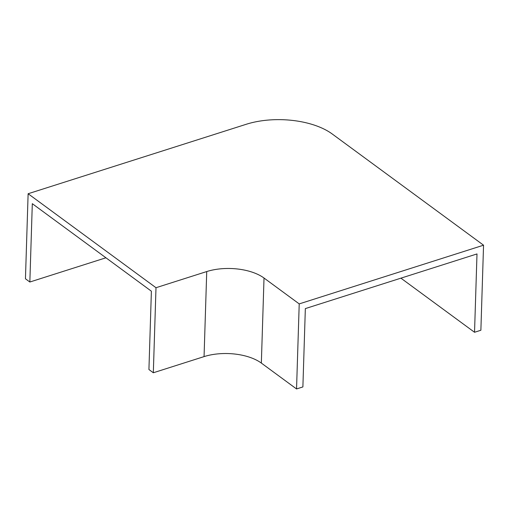 <?xml version="1.0" encoding="UTF-8"?>
<svg xmlns="http://www.w3.org/2000/svg" width="509" height="509" viewBox="0 0 509 509"><rect width="100%" height="100%" fill="white"/><g stroke="black" fill="none" stroke-linecap="round" stroke-linejoin="round"><path stroke-width="0.76" d="M105.936 257.789L29.846 282.018L25.45 278.786L28.122 193.738L155.996 287.719L153.324 372.766L204.058 356.612A41.178 20.303 -178.2 0 1 261.346 363.082L296.543 388.952L302.887 386.929L305.343 308.594L476.997 253.934L474.534 332.269L480.878 330.252L483.55 245.198L332.212 133.975A61.767 30.451 1.8 0 0 246.28 124.266L28.122 193.738M474.534 332.269L400.914 278.162M29.846 282.018L32.309 203.683L151.389 291.199L148.927 369.534L153.324 372.766M155.996 287.719L206.73 271.558A41.178 20.303 -178.2 0 1 264.018 278.035L299.216 303.898L296.543 388.952M299.216 303.898L483.55 245.198M206.73 271.558L204.058 356.612M264.018 278.035L261.346 363.082"/></g></svg>

